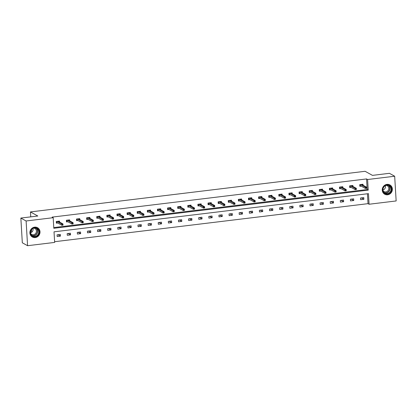 <?xml version="1.0" encoding="UTF-8"?>
<svg xmlns="http://www.w3.org/2000/svg" width="417" height="417" viewBox="0 0 417 417"><rect width="100%" height="100%" fill="white"/><g stroke="black" fill="none" stroke-linecap="round" stroke-linejoin="round"><path stroke-width="0.63" d="M34.637 227.15A5.327 4.983 -61 0 1 37.53 227.703A5.327 4.983 -61 0 1 39.876 233.301A5.327 4.983 -61 0 1 35.257 237.57A5.327 4.983 -61 0 1 32.364 237.018A5.327 4.983 -61 0 1 30.024 231.419A5.327 4.983 -61 0 1 34.637 227.15M387.002 184.366A5.327 4.983 -61 0 1 389.89 184.919A5.327 4.983 -61 0 1 392.235 190.522A5.327 4.983 -61 0 1 387.617 194.791A5.327 4.983 -61 0 1 384.729 194.233A5.327 4.983 -61 0 1 382.384 188.635A5.327 4.983 -61 0 1 387.002 184.366M396.15 200.952L369.076 204.241L368.451 193.65L54.022 231.826L54.648 242.418L27.579 245.707L26.109 220.984L53.183 217.695L53.809 228.287L368.237 190.11L367.606 179.518L394.68 176.229L396.15 200.952M54.606 241.714L368.023 203.658L369.076 204.241M26.109 220.984L20.85 218.065L22.32 242.793L27.579 245.707M20.85 218.065L37.806 216.006L30.446 211.93L365.104 171.293L372.464 175.375L389.421 173.316L394.68 176.229M30.446 211.93L30.738 216.866M31.504 229.772L31.65 232.253M69.691 220.828L69.634 219.868L66.392 220.259L66.491 221.933L67.862 221.766M89.921 218.367L89.864 217.408L86.621 217.804L86.72 219.472L88.091 219.306M110.151 215.912L110.093 214.953L106.851 215.349L106.955 217.017L108.326 216.85M130.385 213.457L130.328 212.498L127.086 212.889L127.185 214.562L128.556 214.395M150.615 211.002L150.558 210.043L147.316 210.434L147.415 212.107L148.786 211.94M170.845 208.542L170.788 207.583L167.545 207.979L167.644 209.647L169.021 209.48M191.08 206.087L191.022 205.128L187.78 205.524L187.879 207.192L189.25 207.025M211.31 203.632L211.252 202.672L208.01 203.063L208.109 204.737L209.48 204.57M231.539 201.171L231.482 200.217L228.24 200.608L228.339 202.281L229.715 202.115M251.774 198.716L251.717 197.757L248.475 198.153L248.574 199.821L249.945 199.654M272.004 196.261L271.947 195.302L268.704 195.698L268.803 197.366L270.174 197.199M292.234 193.806L292.176 192.847L288.934 193.238L289.033 194.911L290.404 194.744M312.463 191.346L312.406 190.387L309.164 190.783L309.268 192.451L310.639 192.289M332.698 188.891L332.641 187.931L329.399 188.328L329.498 189.996L330.869 189.829M352.928 186.435L352.871 185.476L349.628 185.867L349.727 187.541L351.098 187.374M53.767 227.583L367.184 189.526L366.559 178.935L52.13 217.111L53.183 217.695M363.045 185.205L362.988 184.246L359.746 184.642L359.845 186.31L361.216 186.144M342.81 187.666L342.753 186.707L339.511 187.097L339.61 188.771L340.986 188.604M322.581 190.121L322.523 189.162L319.281 189.553L319.38 191.226L320.751 191.059M302.351 192.576L302.294 191.617L299.052 192.013L299.151 193.681L300.521 193.514M282.116 195.031L282.064 194.072L278.822 194.468L278.921 196.136L280.292 195.969M261.886 197.491L261.829 196.532L258.587 196.923L258.686 198.596L260.062 198.429M241.657 199.946L241.599 198.987L238.357 199.378L238.456 201.051L239.827 200.885M221.427 202.401L221.37 201.442L218.127 201.838L218.227 203.506L219.597 203.34M201.192 204.856L201.135 203.897L197.893 204.294L197.992 205.962L199.368 205.795M180.962 207.317L180.905 206.358L177.663 206.749L177.762 208.422L179.133 208.255M160.733 209.772L160.675 208.813L157.433 209.204L157.532 210.877L158.903 210.71M140.498 212.227L140.44 211.268L137.198 211.664L137.297 213.332L138.673 213.165M120.268 214.682L120.211 213.723L116.969 214.119L117.068 215.787L118.438 215.625M100.038 217.142L99.981 216.183L96.739 216.574L96.838 218.247L98.209 218.081M79.803 219.597L79.751 218.638L76.509 219.034L76.608 220.702L77.979 220.536M59.574 222.053L59.516 221.093L56.274 221.49L56.373 223.158L57.749 222.991M366.559 178.935L367.606 179.518M368.023 203.658L367.44 193.775M57.072 234.854L60.314 234.458L60.413 236.131L57.171 236.522L57.072 234.854M67.184 233.624L70.426 233.228L70.525 234.901L67.283 235.292L67.184 233.624M77.301 232.394L80.544 232.003L80.643 233.671L77.4 234.067L77.301 232.394M87.414 231.169L90.661 230.773L90.76 232.446L87.518 232.837L87.414 231.169M97.531 229.939L100.773 229.548L100.872 231.216L97.63 231.612L97.531 229.939M107.649 228.709L110.891 228.318L110.99 229.986L107.748 230.382L107.649 228.709M117.761 227.484L121.003 227.088L121.102 228.761L117.86 229.152L117.761 227.484M127.878 226.254L131.12 225.863L131.219 227.531L127.977 227.927L127.878 226.254M137.996 225.029L141.238 224.633L141.337 226.306L138.095 226.697L137.996 225.029M148.108 223.799L151.35 223.403L151.449 225.076L148.207 225.467L148.108 223.799M158.225 222.569L161.468 222.178L161.567 223.846L158.324 224.242L158.225 222.569M168.343 221.344L171.585 220.947L171.684 222.621L168.442 223.012L168.343 221.344M178.455 220.113L181.697 219.723L181.796 221.391L178.554 221.787L178.455 220.113M188.573 218.883L191.815 218.492L191.914 220.16L188.672 220.557L188.573 218.883M198.69 217.658L201.932 217.262L202.031 218.935L198.789 219.326L198.69 217.658M208.802 216.428L212.044 216.037L212.144 217.705L208.901 218.101L208.802 216.428M218.92 215.203L222.162 214.807L222.261 216.48L219.019 216.871L218.92 215.203M229.037 213.973L232.279 213.577L232.378 215.25L229.136 215.641L229.037 213.973M239.149 212.743L242.392 212.352L242.491 214.02L239.249 214.416L239.149 212.743M249.267 211.518L252.509 211.122L252.608 212.795L249.366 213.186L249.267 211.518M259.384 210.288L262.627 209.892L262.726 211.565L259.483 211.961L259.384 210.288M269.497 209.058L272.739 208.667L272.838 210.335L269.596 210.731L269.497 209.058M279.614 207.833L282.856 207.437L282.955 209.11L279.713 209.501L279.614 207.833M289.732 206.603L292.974 206.212L293.073 207.88L289.831 208.276L289.732 206.603M299.844 205.373L303.086 204.982L303.185 206.65L299.943 207.046L299.844 205.373M309.961 204.148L313.203 203.751L313.303 205.425L310.06 205.816L309.961 204.148M320.074 202.917L323.316 202.526L323.415 204.194L320.173 204.591L320.074 202.917M330.191 201.692L333.433 201.296L333.532 202.97L330.29 203.36L330.191 201.692M340.308 200.462L343.551 200.066L343.65 201.739L340.408 202.13L340.308 200.462M350.421 199.232L353.663 198.841L353.762 200.509L350.52 200.905L350.421 199.232M360.538 198.007L363.78 197.611L363.879 199.284L360.637 199.675L360.538 198.007M367.184 189.526L368.237 190.11M361.388 197.903L363.879 199.284M351.276 199.133L353.762 200.509M341.158 200.358L343.65 201.739M331.041 201.588L333.532 202.97M320.928 202.813L323.415 204.194M310.811 204.043L313.303 205.425M300.693 205.273L303.185 206.65M290.581 206.498L293.073 207.88M280.464 207.729L282.955 209.11M270.352 208.959L272.838 210.335M260.234 210.184L262.726 211.565M250.117 211.414L252.608 212.795M240.004 212.639L242.491 214.02M229.887 213.869L232.378 215.25M219.769 215.099L222.261 216.48M209.657 216.324L212.144 217.705M199.54 217.554L202.031 218.935M189.422 218.784L191.914 220.16M179.31 220.009L181.796 221.391M169.193 221.239L171.684 222.621M159.075 222.464L161.567 223.846M148.963 223.694L151.449 225.076M138.845 224.925L141.337 226.306M128.728 226.15L131.219 227.531M118.616 227.38L121.102 228.761M108.498 228.61L110.99 229.986M98.381 229.835L100.872 231.216M88.268 231.065L90.76 232.446M78.151 232.295L80.643 233.671M68.039 233.52L70.525 234.901M57.921 234.75L60.413 236.131M362.456 184.882L362.425 184.314M359.819 185.919L359.996 184.611M361.617 184.413L366.428 187.082L365.261 187.223L360.45 184.554M360.293 184.575L360.069 185.888L360.632 185.82M366.496 188.203L366.454 187.53L365.808 187.614L365.85 188.281L366.496 188.286L365.328 188.427L360.356 185.669M365.85 188.281L365.328 188.427L365.261 187.223L365.808 187.614M366.454 187.53L366.428 187.082M352.344 186.112L352.308 185.544M349.707 187.15L349.879 185.841M351.5 185.643L356.311 188.312L355.143 188.453L350.332 185.784M350.176 185.805L349.952 187.118L350.515 187.051M356.379 189.427L356.342 188.76L355.691 188.838L355.732 189.506L356.384 189.511L355.216 189.657L350.238 186.899M355.732 189.506L355.216 189.657L355.143 188.453L355.691 188.838M356.342 188.76L356.311 188.312M342.227 187.337L342.195 186.774M339.589 188.375L339.761 187.066M341.382 186.873L346.193 189.537L345.026 189.678L340.215 187.014M340.058 187.03L339.839 188.348L340.402 188.275M346.266 190.658L346.225 189.99L345.578 190.069L345.615 190.736L346.266 190.741L345.099 190.882L340.126 188.124M345.615 190.736L345.099 190.882L345.026 189.678L345.578 190.069M346.225 189.99L346.193 189.537M390.797 186.769A4.608 4.316 -61 0 1 389.561 193.123A4.608 4.316 -61 0 1 383.484 192.201A4.608 4.316 -61 0 1 384.719 185.841A4.608 4.316 -61 0 1 390.797 186.769M383.65 191.94A4.269 3.993 119 0 0 384.969 193.16A4.269 3.993 119 0 0 389.978 192.148A4.269 3.993 119 0 0 390.421 186.91A4.269 3.993 119 0 0 389.108 185.69A4.269 3.993 119 0 0 384.093 186.701A4.269 3.993 119 0 0 383.65 191.94M385.36 185.701A3.362 3.143 -61 0 1 382.988 189.975M386.246 185.351A3.362 3.143 -61 0 1 387.914 190.772A3.362 3.143 -61 0 1 383.166 190.913M383.968 193.707A5.291 4.952 119 0 0 384.578 194.113A5.291 4.952 119 0 0 390.792 192.857A5.291 4.952 119 0 0 391.339 186.368A5.291 4.952 119 0 0 389.707 184.856A5.291 4.952 119 0 0 389.04 184.554M38.437 229.553A4.608 4.316 -61 0 1 37.202 235.907A4.608 4.316 -61 0 1 31.124 234.985A4.608 4.316 -61 0 1 32.359 228.625A4.608 4.316 -61 0 1 38.437 229.553M31.291 234.724A4.269 3.993 119 0 0 32.604 235.944A4.269 3.993 119 0 0 37.619 234.933A4.269 3.993 119 0 0 38.062 229.694A4.269 3.993 119 0 0 36.743 228.474A4.269 3.993 119 0 0 31.734 229.486A4.269 3.993 119 0 0 31.291 234.724M32.995 228.485A3.362 3.143 -61 0 1 30.629 232.759M33.881 228.135A3.362 3.143 -61 0 1 35.554 233.556A3.362 3.143 -61 0 1 30.801 233.692M31.603 236.491A5.291 4.952 119 0 0 32.213 236.898A5.291 4.952 119 0 0 38.427 235.641A5.291 4.952 119 0 0 38.979 229.147A5.291 4.952 119 0 0 37.348 227.64A5.291 4.952 119 0 0 36.68 227.333M332.114 188.567L332.078 187.999M329.472 189.605L329.649 188.296M331.27 188.098L336.081 190.767L334.914 190.908L330.102 188.239M329.946 188.26L329.722 189.573L330.285 189.506M336.149 191.888L336.107 191.215L335.461 191.294L335.503 191.966L336.149 191.971L334.987 192.112L330.009 189.354M335.503 191.966L334.987 192.112L334.914 190.908L335.461 191.294M336.107 191.215L336.081 190.767M321.997 189.798L321.96 189.229M319.359 190.835L319.531 189.526M321.153 189.328L325.964 191.997L324.796 192.138L319.985 189.469M319.829 189.49L319.604 190.804L320.167 190.736M326.031 193.113L325.995 192.445L325.343 192.524L325.385 193.191L326.037 193.196L324.869 193.337L319.891 190.579M325.385 193.191L324.869 193.337L324.796 192.138L325.343 192.524M325.995 192.445L325.964 191.997M311.88 191.022L311.848 190.46M309.242 192.06L309.414 190.751M311.035 190.553L315.846 193.222L314.684 193.363L309.867 190.699M309.711 190.715L309.492 192.028L310.055 191.961M315.919 194.343L315.877 193.676L315.231 193.754L315.268 194.421L315.919 194.426L314.752 194.567L309.779 191.81M315.268 194.421L314.752 194.567L314.684 193.363L315.231 193.754M315.877 193.676L315.846 193.222M301.767 192.253L301.731 191.684M299.125 193.29L299.302 191.982M300.923 191.784L305.734 194.452L304.566 194.593L299.755 191.924M299.599 191.945L299.375 193.259L299.938 193.191M305.802 195.568L305.765 194.901L305.114 194.979L305.155 195.651L305.802 195.656L304.639 195.797L299.661 193.04M305.155 195.651L304.639 195.797L304.566 194.593L305.114 194.979M305.765 194.901L305.734 194.452M291.65 193.478L291.613 192.915M289.012 194.515L289.184 193.207M290.805 193.014L295.617 195.677L294.449 195.823L289.638 193.154M289.481 193.175L289.262 194.489L289.82 194.421M295.689 196.798L295.648 196.131L294.996 196.209L295.038 196.876L295.689 196.881L294.522 197.022L289.549 194.265M295.038 196.876L294.522 197.022L294.449 195.823L294.996 196.209M295.648 196.131L295.617 195.677M281.532 194.708L281.501 194.14M278.895 195.745L279.067 194.437M280.688 194.239L285.499 196.907L284.337 197.048L279.52 194.385M279.364 194.4L279.145 195.714L279.708 195.646M285.572 198.028L285.53 197.356L284.884 197.439L284.92 198.106L285.572 198.111L284.404 198.252L279.432 195.495M284.92 198.106L284.404 198.252L284.337 197.048L284.884 197.439M285.53 197.356L285.499 196.907M271.42 195.938L271.384 195.37M268.777 196.975L268.955 195.667M270.576 195.469L275.387 198.138L274.219 198.278L269.408 195.609M269.252 195.63L269.028 196.944L269.591 196.876M275.455 199.253L275.418 198.586L274.767 198.664L274.808 199.331L275.46 199.336L274.292 199.482L269.314 196.725M274.808 199.331L274.292 199.482L274.219 198.278L274.767 198.664M275.418 198.586L275.387 198.138M261.303 197.163L261.271 196.6M258.665 198.2L258.837 196.892M260.458 196.699L265.269 199.362L264.102 199.508L259.291 196.84M259.134 196.855L258.915 198.174L259.473 198.101M265.342 200.483L265.301 199.816L264.654 199.894L264.691 200.561L265.342 200.567L264.175 200.707L259.202 197.95M264.691 200.561L264.175 200.707L264.102 199.508L264.654 199.894M265.301 199.816L265.269 199.362M251.185 198.393L251.154 197.825M248.548 199.43L248.72 198.122M250.341 197.924L255.157 200.593L253.989 200.733L249.173 198.065M249.017 198.085L248.798 199.399L249.361 199.331M255.225 201.713L255.183 201.041L254.537 201.119L254.578 201.792L255.225 201.797L254.057 201.937L249.085 199.18M254.578 201.792L254.057 201.937L253.989 200.733L254.537 201.119M255.183 201.041L255.157 200.593M241.073 199.623L241.036 199.055M238.43 200.66L238.607 199.352M240.228 199.154L245.04 201.823L243.872 201.964L239.061 199.295M238.905 199.316L238.68 200.629L239.243 200.561M245.107 202.938L245.071 202.271L244.419 202.349L244.461 203.016L245.113 203.022L243.945 203.168L238.967 200.41M244.461 203.016L243.945 203.168L243.872 201.964L244.419 202.349M245.071 202.271L245.04 201.823M230.955 200.848L230.924 200.285M228.318 201.885L228.49 200.577M234.995 204.168L234.953 203.501L234.307 203.579L234.344 204.247L234.995 204.252L233.828 204.393L233.755 203.188L234.922 203.048L230.111 200.384M228.787 200.541L228.568 201.854L229.126 201.786M234.307 203.579L228.943 200.525M234.344 204.247L233.828 204.393L228.855 201.635M234.953 203.501L234.922 203.048M220.838 202.078L220.807 201.51M218.2 203.115L218.372 201.807M219.994 201.609L224.81 204.278L223.642 204.419L218.826 201.75M218.675 201.771L218.451 203.084L219.014 203.016M224.878 205.393L224.836 204.726L224.19 204.804L224.231 205.477L224.878 205.482L223.71 205.623L218.737 202.865M224.231 205.477L223.71 205.623L223.642 204.419L224.19 204.804M224.836 204.726L224.81 204.278M210.726 203.308L210.689 202.74M208.088 204.346L208.26 203.037M209.881 202.839L214.692 205.503L213.525 205.649L208.714 202.98M208.557 203.001L208.333 204.314L208.896 204.247M214.76 206.623L214.724 205.956L214.072 206.034L214.114 206.702L214.765 206.707L213.598 206.848L208.62 204.09M214.114 206.702L213.598 206.848L213.525 205.649L214.072 206.034M214.724 205.956L214.692 205.503M200.608 204.533L200.577 203.965M197.971 205.571L198.143 204.262M199.764 204.064L204.575 206.733L203.407 206.874L198.596 204.21M198.44 204.226L198.221 205.539L198.779 205.472M204.648 207.854L204.606 207.186L203.96 207.265L203.996 207.932L204.648 207.937L203.48 208.078L198.508 205.32M203.996 207.932L203.48 208.078L203.407 206.874L203.96 207.265M204.606 207.186L204.575 206.733M190.491 205.763L190.46 205.195M187.853 206.801L188.025 205.492M189.646 205.294L194.463 207.963L193.295 208.104L188.484 205.435M188.328 205.456L188.103 206.769L188.666 206.702M194.53 209.079L194.489 208.411L193.842 208.49L193.884 209.157L194.53 209.162L193.363 209.308L188.39 206.551M193.884 209.157L193.363 209.308L193.295 208.104L193.842 208.49M194.489 208.411L194.463 207.963M180.379 206.988L180.342 206.425M177.741 208.026L177.913 206.717M179.534 206.524L184.345 209.188L183.178 209.334L178.367 206.665M178.21 206.681L177.986 208L178.549 207.932M184.413 210.309L184.377 209.642L183.725 209.72L183.767 210.387L184.418 210.392L183.251 210.533L178.273 207.775M183.767 210.387L183.251 210.533L183.178 209.334L183.725 209.72M184.377 209.642L184.345 209.188M170.261 208.219L170.23 207.65M167.624 209.256L167.796 207.947M169.417 207.749L174.228 210.418L173.06 210.559L168.249 207.89M168.093 207.911L167.874 209.225L168.432 209.157M174.301 211.539L174.259 210.866L173.613 210.95L173.649 211.617L174.301 211.622L173.133 211.763L168.16 209.006M173.649 211.617L173.133 211.763L173.06 210.559L173.613 210.95M174.259 210.866L174.228 210.418M160.144 209.449L160.112 208.881M157.506 210.486L157.683 209.178M159.304 208.98L164.116 211.648L162.948 211.789L158.137 209.12M157.98 209.141L157.756 210.455L158.319 210.387M164.183 212.764L164.142 212.097L163.495 212.175L163.537 212.842L164.183 212.847L163.016 212.993L158.043 210.236M163.537 212.842L163.016 212.993L162.948 211.789L163.495 212.175M164.142 212.097L164.116 211.648M150.031 210.674L149.995 210.111M147.394 211.711L147.566 210.403M149.187 210.21L153.998 212.873L152.831 213.014L148.019 210.35M147.863 210.366L147.639 211.685L148.202 211.612M154.066 213.994L154.029 213.327L153.378 213.405L153.42 214.072L154.071 214.077L152.903 214.218L147.926 211.461M153.42 214.072L152.903 214.218L152.831 213.014L153.378 213.405M154.029 213.327L153.998 212.873M139.914 211.904L139.883 211.336M137.276 212.941L137.448 211.633M139.07 211.435L143.881 214.103L142.713 214.244L137.902 211.575M137.746 211.596L137.527 212.91L138.09 212.842M143.954 215.219L143.912 214.552L143.266 214.63L143.302 215.302L143.954 215.308L142.786 215.448L137.813 212.691M143.302 215.302L142.786 215.448L142.713 214.244L143.266 214.63M143.912 214.552L143.881 214.103M129.802 213.134L129.765 212.566M127.159 214.171L127.336 212.863M128.957 212.665L133.768 215.334L132.601 215.474L127.79 212.806M127.633 212.826L127.409 214.14L127.972 214.072M133.836 216.449L133.794 215.782L133.148 215.86L133.19 216.527L133.836 216.532L132.674 216.673L127.696 213.916M133.19 216.527L132.674 216.673L132.601 215.474L133.148 215.86M133.794 215.782L133.768 215.334M119.684 214.359L119.648 213.796M117.047 215.396L117.219 214.088M118.84 213.89L123.651 216.559L122.483 216.699L117.672 214.036M117.516 214.051L117.292 215.365L117.855 215.297M123.719 217.679L123.682 217.012L123.031 217.09L123.072 217.757L123.724 217.763L122.556 217.903L117.578 215.146M123.072 217.757L122.556 217.903L122.483 216.699L123.031 217.09M123.682 217.012L123.651 216.559M109.567 215.589L109.535 215.021M106.929 216.626L107.101 215.318M108.722 215.12L113.533 217.789L112.371 217.929L107.555 215.261M107.398 215.281L107.179 216.595L107.742 216.527M113.606 218.904L113.565 218.237L112.918 218.315L112.955 218.982L113.606 218.993L112.439 219.133L107.466 216.376M112.955 218.982L112.439 219.133L112.371 217.929L112.918 218.315M113.565 218.237L113.533 217.789M99.455 216.814L99.418 216.251M96.812 217.851L96.989 216.543M98.61 216.35L103.421 219.014L102.254 219.16L97.442 216.491M97.286 216.512L97.062 217.825L97.625 217.757M103.489 220.134L103.452 219.467L102.801 219.545L102.843 220.212L103.489 220.218L102.327 220.358L97.349 217.601M102.843 220.212L102.327 220.358L102.254 219.16L102.801 219.545M103.452 219.467L103.421 219.014M89.337 218.044L89.301 217.476M86.7 219.081L86.872 217.773M88.493 217.575L93.304 220.244L92.136 220.385L87.325 217.721M87.169 217.737L86.95 219.05L87.507 218.982M93.377 221.364L93.335 220.692L92.683 220.775L92.725 221.443L93.377 221.448L92.209 221.589L87.236 218.831M92.725 221.443L92.209 221.589L92.136 220.385L92.683 220.775M93.335 220.692L93.304 220.244M79.22 219.274L79.188 218.706M76.582 220.312L76.754 219.003M78.375 218.805L83.186 221.474L82.024 221.615L77.208 218.946M77.051 218.967L76.832 220.28L77.395 220.212M83.259 222.589L83.218 221.922L82.571 222L82.608 222.668L83.259 222.673L82.092 222.819L77.119 220.061M82.608 222.668L82.092 222.819L82.024 221.615L82.571 222M83.218 221.922L83.186 221.474M69.107 220.499L69.071 219.936M66.465 221.536L66.642 220.228M68.263 220.035L73.074 222.699L71.906 222.84L67.095 220.176M66.939 220.192L66.715 221.51L67.278 221.437M73.142 223.82L73.105 223.152L72.454 223.231L72.495 223.898L73.147 223.903L71.979 224.044L67.001 221.286M72.495 223.898L71.979 224.044L71.906 222.84L72.454 223.231M73.105 223.152L73.074 222.699M58.99 221.729L58.959 221.161M56.352 222.767L56.524 221.458M58.145 221.26L62.957 223.929L61.789 224.07L56.978 221.401M56.821 221.422L56.603 222.735L57.16 222.668M63.03 225.05L62.988 224.377L62.341 224.455L62.378 225.128L63.03 225.133L61.862 225.274L56.889 222.516M62.378 225.128L61.862 225.274L61.789 224.07L62.341 224.455M62.988 224.377L62.957 223.929M388.535 185.435A4.269 3.993 -61 0 1 389.327 186.305A4.269 3.993 -61 0 1 389.092 191.278A4.269 3.993 -61 0 1 384.443 192.81M384.114 192.508A4.128 3.862 119 0 0 388.79 191.267A4.128 3.862 119 0 0 389.113 186.326A4.128 3.862 119 0 0 388.102 185.31M36.17 228.219A4.269 3.993 -61 0 1 36.967 229.084A4.269 3.993 -61 0 1 36.732 234.062A4.269 3.993 -61 0 1 32.083 235.589M31.755 235.292A4.128 3.862 119 0 0 36.425 234.052A4.128 3.862 119 0 0 36.748 229.11A4.128 3.862 119 0 0 35.742 228.094M389.707 184.856L389.384 184.674M384.578 194.113L384.25 193.931M37.348 227.64L37.019 227.458M32.213 236.898L31.89 236.715"/></g></svg>
